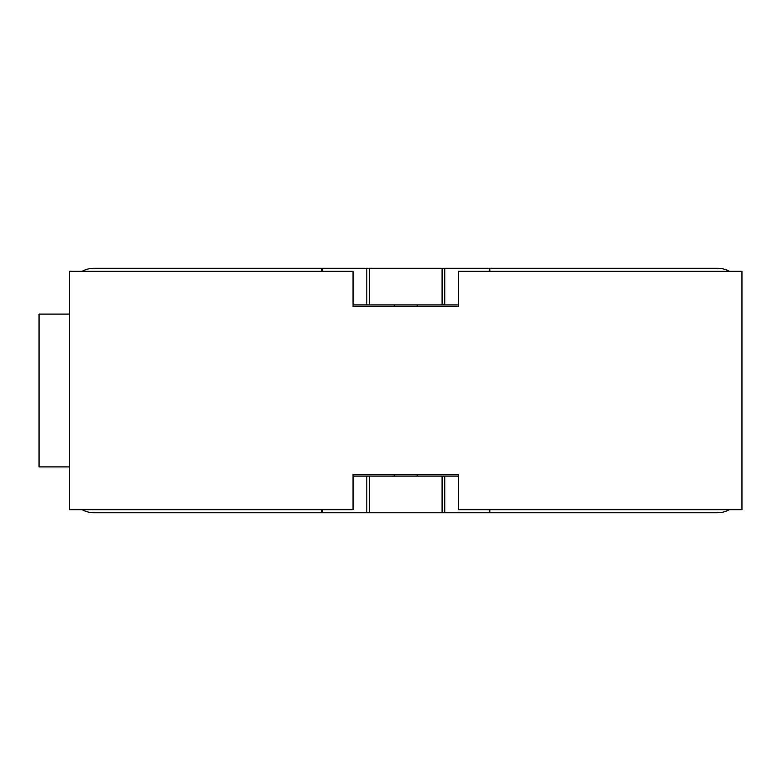 <?xml version="1.0" encoding="UTF-8"?>
<svg xmlns="http://www.w3.org/2000/svg" width="781" height="781" viewBox="0 0 781 781"><rect width="100%" height="100%" fill="white"/><g stroke="black" fill="none" stroke-linecap="round" stroke-linejoin="round"><path stroke-width="1.17" d="M69.607 466.901L39.05 466.901L39.05 314.099L69.607 314.099M729.337 509.69A24.445 24.445 0 0 1 717.505 512.746L94.062 512.746A24.445 24.445 0 0 1 82.22 509.69M82.22 271.31A24.445 24.445 0 0 1 94.062 268.254L717.505 268.254A24.445 24.445 0 0 1 729.337 271.31M353.061 304.932L458.496 304.932M458.496 476.068L353.061 476.068M321.743 268.254L321.743 271.31M489.824 268.254L489.824 271.31M321.743 509.69L321.743 512.746M489.824 509.69L489.824 512.746M417.239 304.932L417.239 306.455L458.496 306.455L353.803 306.455M353.061 306.455L353.061 271.31L69.607 271.31L69.607 509.69L353.061 509.69L353.061 474.545L458.496 474.545L458.496 509.69L741.95 509.69L741.95 271.31L458.496 271.31L458.496 306.455M417.239 476.068L417.239 474.545M322.143 268.254L322.143 271.31M366.816 268.254L366.816 304.932M369.462 268.254L369.462 304.932M442.095 268.254L442.095 304.932M444.75 268.254L444.75 304.932M489.414 268.254L489.414 271.31M322.143 509.69L322.143 512.746M366.816 476.068L366.816 512.746M369.462 476.068L369.462 512.746M442.095 476.068L442.095 512.746M444.75 476.068L444.75 512.746M489.414 509.69L489.414 512.746M394.317 306.455L394.317 304.932M394.317 476.068L394.317 474.545"/></g></svg>
